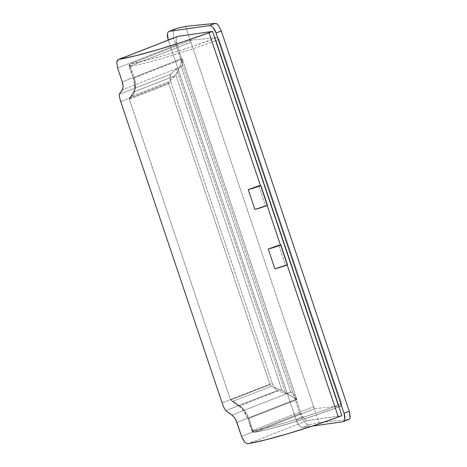 <?xml version="1.0" encoding="UTF-8"?>
<svg xmlns="http://www.w3.org/2000/svg" width="467" height="467" viewBox="0 0 467 467"><rect width="100%" height="100%" fill="white"/><g stroke="black" fill="none" stroke-linecap="round" stroke-linejoin="round"><path stroke-width="0.35" stroke-dasharray="2.33 1.75" d="M348.884 419.442L318.92 422.542L313.585 406.699L315.079 408.596L341.494 405.876L341.879 405.239L341.651 403.815L219 39.368L217.511 37.471L191.096 40.185L190.705 40.827L190.933 42.252L185.603 26.403L318.92 422.542L310.035 424.585C308.401 424.964 306.749 424.509 305.068 423.23L301.448 418.023L173.467 37.734L173.315 31.733C173.952 29.917 175.09 28.826 176.724 28.446M176.112 28.633L174.658 29.573L173.315 31.733L173.467 37.734L168.231 39.777L173.467 37.734L301.448 418.023L296.212 420.072L168.324 40.063L296.212 420.072L299.219 425.513C300.485 426.955 301.647 427.603 302.704 427.451L312.207 426.097L302.704 427.451A8.394 3.783 68.7 0 1 296.212 420.072L301.448 418.023L305.068 423.23L307.566 424.503L310.035 424.585L318.92 422.542L348.633 419.489L350.063 417.825M242.624 438.904L241.567 436.353L300.906 413.178A8.394 3.783 -111.3 0 0 307.403 420.557L248.269 443.65L307.403 420.557L341.832 415.659L307.403 420.557C306.346 420.709 305.184 420.061 303.912 418.619L300.906 413.178L296.212 399.221L293.877 394.621L290.76 391.947L181.336 66.81L182.457 63.535L181.622 58.725L176.923 44.768L176.158 39.006C176.386 37.354 177.028 36.449 178.085 36.303M343.619 421.45L342.877 421.736M310.035 424.585L302.704 427.451L310.035 424.585M287.152 264.923L280.457 245.035L287.152 264.923M267.153 205.503L260.463 185.615L267.153 205.503M116.937 61.539L117.585 67.943L176.923 44.768L117.585 67.943M241.567 436.353L300.906 413.178L296.212 399.221C294.846 395.502 293.095 393.109 290.964 392.035L231.901 415.105L290.964 392.035L285.868 393.856L290.76 391.947L181.336 66.81L176.45 68.719L285.868 393.856L277.532 390.459A8.394 3.783 -111.3 0 1 272.284 383.273L222.111 402.869L272.284 383.273L274.619 387.873L277.532 390.459L285.868 393.856L176.45 68.719L171.056 74.072L119.278 94.293L119.4 96.949L120.731 101.625L170.904 82.029L272.284 383.273L170.904 82.029L120.731 101.625M258.788 185.854L265.454 205.661A83.967 7.904 161.4 0 1 254.894 209.414A83.967 7.904 -18.6 0 0 265.454 205.661L267.527 205.363L265.454 205.661L258.788 185.854M278.787 245.274L285.454 265.081A83.967 7.904 161.4 0 1 274.894 268.834A83.967 7.904 -18.6 0 0 285.454 265.081L287.52 264.783L285.454 265.081L278.787 245.274M119.278 94.293L171.056 74.072L170.07 77.213L170.904 82.029A8.394 3.783 -111.3 0 1 171.056 74.072L176.45 68.719L181.47 66.682L122.407 89.752L181.47 66.682C182.72 65.123 182.766 62.473 181.622 58.725L176.923 44.768A8.394 3.783 -111.3 0 1 177.664 36.414M122.284 81.9L181.622 58.725L122.284 81.9M277.532 390.459L225.754 410.686L277.532 390.459M296.212 399.221L236.874 422.396L296.212 399.221M191.096 40.185L130.445 63.862A2.102 0.946 -111.3 0 1 130.538 63.833C129.581 64.364 129.254 65.246 129.552 66.483C145.19 64.078 187.676 51.335 215.999 40.536L214.493 38.65L215.999 40.536L219 39.368L341.651 403.815L338.651 404.982L215.999 40.536C190.308 50.366 147.041 63.699 129.552 66.483L133.58 78.456L135.021 88.216C134.811 91.188 134.157 93.26 133.048 94.422C131.04 96.634 129.844 98.356 129.458 99.582L230.575 399.904L269.979 384.516L168.762 83.756L269.979 384.516L271.321 386.302L282.021 390.494L175.79 74.848L282.021 390.494L296.907 399.664L182.317 59.163L179.293 67.896L175.79 74.848L168.832 81.754L168.762 83.756L129.359 99.15L230.394 399.501C231.766 401.217 234.119 402.928 237.446 404.632C239.221 405.473 241.153 407.183 243.231 409.769L248.17 418.957L252.198 430.93C269.687 428.146 312.954 414.813 338.651 404.982L215.999 40.536L219 39.368L217.511 37.471L214.493 38.65C186.946 49.14 145.727 61.498 130.538 63.833L191.096 40.185L130.538 63.833L146.801 60.22L167.846 54.341L191.289 46.869L217.511 37.471L191.096 40.185L190.933 42.252L130.252 65.952L134.28 77.925L182.317 59.163L296.907 399.664L248.87 418.426L252.898 430.399L313.585 406.699L190.933 42.252L130.252 65.952L130.071 64.44L130.252 65.952L129.271 66.413L130.071 64.44A2.102 0.946 -111.3 0 1 130.445 63.862C129.09 64.802 128.682 65.678 129.219 66.483L131.992 74.732M341.494 405.876L315.079 408.596L254.521 432.244L270.784 428.624L291.828 422.752L315.272 415.28L341.575 405.858L338.476 407.055L341.494 405.876L341.651 403.815L338.651 404.982C339.03 406.173 338.972 406.862 338.476 407.055L338.552 407.037C308.705 418.251 271.771 429.336 254.223 432.331L254.521 432.244C269.716 429.909 310.929 417.551 338.476 407.055C338.908 406.885 338.966 406.197 338.651 404.982C310.327 415.782 267.842 428.525 252.198 430.93C252.705 432.08 253.482 432.518 254.521 432.244L251.923 430.86L252.898 430.399A2.102 0.946 -111.3 0 0 253.709 431.823L252.898 430.399L313.585 406.699L315.079 408.596L254.521 432.244M129.651 97.691L129.458 99.582L133.048 94.422L133.293 92.332L129.482 98.064L130.632 96.675L168.832 81.754L168.762 83.756L129.359 99.15L129.651 97.691L133.941 91.876L175.02 75.835L179.293 67.896L182.317 59.163L134.28 77.925C134.975 79.343 135.401 82.174 135.564 86.413C135.278 89.39 134.741 91.217 133.941 91.876L130.632 96.675L168.832 81.754L175.02 75.835L133.941 91.876L133.293 92.332L133.048 94.422C135.494 91.374 135.669 86.056 133.58 78.456L133.247 78.462C134.87 82.98 134.718 88.1 134.572 88.234C134.017 91.141 133.591 92.507 133.293 92.332L133.941 91.876C135.979 89.232 136.09 84.58 134.28 77.925L130.252 65.952M252.898 430.399L248.87 418.426L296.907 399.664L289.266 394.662L280.69 389.828L239.612 405.876C240.791 406.337 242.455 407.86 244.603 410.435C247.171 414.293 248.596 416.955 248.87 418.426C247.819 418.852 247.592 419.027 248.17 418.957L252.198 430.93M230.575 399.904L238.31 405.811L239.612 405.876L238.31 405.811L237.446 404.632L243.4 410.546L248.17 418.957C245.21 411.573 241.632 406.798 237.446 404.632L230.394 399.501L230.575 399.904L269.979 384.516L271.321 386.302L233.126 401.217L239.612 405.876L280.69 389.828L271.321 386.302L233.126 401.217L231.702 400.914L233.126 401.217L239.612 405.876C243.173 407.784 246.261 411.97 248.87 418.426M129.552 66.483L133.58 78.456L134.28 77.925M232.56 415.537L235.882 419.985M122.944 84.445L122.92 88.736M251.865 430.93L249.092 422.688"/><path stroke-width="0.7" d="M350.063 417.825L349.269 411.229L344.033 413.272L349.269 411.229L221.288 30.933L216.052 32.976L344.033 413.272A8.394 3.783 68.7 0 1 343.298 421.625A8.394 3.783 68.7 0 1 342.877 421.736L312.207 426.097L342.877 421.736C343.934 421.59 344.57 420.685 344.798 419.033L344.033 413.272L216.052 32.976L213.045 27.535C211.779 26.094 210.617 25.451 209.56 25.597L215.322 23.35L185.603 26.403L176.724 28.446L185.603 26.403L215.322 23.35C216.233 23.257 217.272 23.951 218.433 25.428L221.288 30.933L349.269 411.229L350.192 416.926C350.063 418.543 349.549 419.395 348.633 419.489M209.56 25.597L169.393 31.312C168.336 31.464 167.694 32.363 167.466 34.015L168.231 39.777A8.394 3.783 68.7 0 1 168.966 31.423A8.394 3.783 68.7 0 1 169.393 31.312L209.56 25.597A8.394 3.783 68.7 0 1 216.052 32.976L221.288 30.933L218.433 25.428C217.178 23.934 216.139 23.239 215.322 23.35L209.56 25.597M117.585 67.943L122.284 81.9L117.585 67.943L116.808 62.181C116.995 60.646 117.713 59.718 118.957 59.397L136.23 55.608L158.582 49.461L183.712 41.575L209.023 32.772L260.463 185.615L209.023 32.772A83.967 7.904 161.4 0 1 118.957 59.397L178.085 36.303L212.514 31.406L341.832 415.659L338.341 417.025L287.152 264.923L338.341 417.025L313.03 425.828L287.9 433.715L265.548 439.861L248.269 443.65A83.967 7.904 -18.6 0 0 338.341 417.025L341.832 415.659L212.514 31.406L209.023 32.772L212.514 31.406L178.085 36.303A8.394 3.783 -111.3 0 0 177.664 36.414M342.877 421.736L343.619 421.45M176.724 28.446L169.001 31.412M280.457 245.035L267.153 205.503L280.457 245.035M177.693 36.403L118.513 59.519L116.937 61.539M122.944 84.445L122.284 81.9L123.16 86.693L122.407 89.752L119.278 94.293L122.92 88.736M120.725 101.608L222.111 402.869L223.979 407.709L225.754 410.686L231.901 415.105L234.574 417.772L236.874 422.396L241.567 436.353L235.882 419.985M242.624 438.904L244.562 441.8C245.835 443.241 247.066 443.854 248.269 443.65C247.142 443.854 245.911 443.241 244.562 441.8L241.567 436.353M254.894 209.414L248.228 189.608A83.967 7.904 -18.6 0 0 258.788 185.854A83.967 7.904 161.4 0 1 248.228 189.608L254.894 209.414A12.597 1.185 -18.6 0 0 267.527 205.363L260.86 185.557A12.597 1.185 161.4 0 1 248.228 189.608L260.86 185.557L258.788 185.854L260.86 185.557L267.527 205.363L254.894 209.414M274.894 268.834L268.227 249.028A83.967 7.904 -18.6 0 0 278.787 245.274L280.854 244.977A12.597 1.185 161.4 0 1 268.227 249.028L274.894 268.834A12.597 1.185 -18.6 0 0 287.52 264.783L280.854 244.977L278.787 245.274L268.227 249.028L280.854 244.977L287.52 264.783L274.894 268.834M119.278 94.293L119.4 96.949L120.731 101.625L222.111 402.869L223.979 407.709L225.754 410.686L232.56 415.537M118.957 59.397L178.085 36.303M343.263 421.637L348.972 419.407"/></g></svg>
